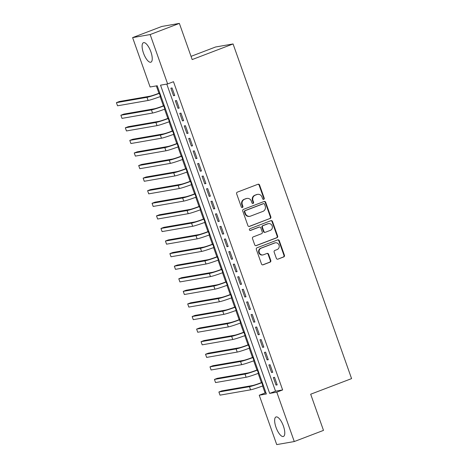 <?xml version="1.0" encoding="UTF-8"?>
<svg xmlns="http://www.w3.org/2000/svg" width="468" height="468" viewBox="0 0 468 468"><rect width="100%" height="100%" fill="white"/><g stroke="black" fill="none" stroke-linecap="round" stroke-linejoin="round"><path stroke-width="0.7" d="M263.73 199.345A0.918 0.86 80.1 0 0 264.227 198.175L259.582 185.053A1.31 1.223 80.1 0 0 257.997 184.257L237.352 192.143A1.31 1.223 80.1 0 0 236.644 193.816L241.289 206.932A0.918 0.86 80.1 0 0 242.401 207.494A0.918 0.86 80.1 0 0 242.898 206.324L242.295 204.621A4.2 3.919 80.1 0 1 244.565 199.269L246.285 198.613A4.2 3.919 80.1 0 1 251.357 201.164L251.954 202.86A0.918 0.86 80.1 0 0 253.065 203.422A0.918 0.86 80.1 0 0 253.562 202.246L252.96 200.55A4.2 3.919 80.1 0 1 255.23 195.197L256.95 194.542A4.2 3.919 80.1 0 1 262.021 197.092L262.624 198.789A0.918 0.86 80.1 0 0 263.73 199.345M263.338 199.391A0.918 0.86 80.1 0 0 263.753 198.256L259.108 185.135A1.31 1.223 80.1 0 0 257.973 184.269M242.009 207.54A0.918 0.86 80.1 0 0 242.418 206.406L241.821 204.709L242.295 204.621M252.673 203.463A0.918 0.86 80.1 0 0 253.089 202.334L252.486 200.632L252.96 200.55M276.015 427.36A10.431 3.697 69.1 0 1 275.991 416.97A10.431 3.697 69.1 0 1 283.415 426.073A10.431 3.697 69.1 0 1 283.433 436.463A10.431 3.697 69.1 0 1 276.015 427.36M143.477 53.083A10.431 3.697 69.1 0 1 143.454 42.693A10.431 3.697 69.1 0 1 150.871 51.796A10.431 3.697 69.1 0 1 150.895 62.185A10.431 3.697 69.1 0 1 143.477 53.083M276.354 258.348A1.31 1.223 80.1 0 0 277.939 259.143L283.731 256.932A1.31 1.223 80.1 0 0 284.439 255.259L279.279 240.687A1.31 1.223 80.1 0 0 277.7 239.891L257.055 247.771A1.31 1.223 80.1 0 0 256.341 249.444L261.507 264.016A1.31 1.223 80.1 0 0 263.086 264.812L270.083 262.144A1.31 1.223 80.1 0 0 270.791 260.471L268.585 254.235A1.31 1.223 80.1 0 0 267 253.44L263.531 254.762A3.51 3.276 80.1 0 1 259.202 252.328A3.51 3.276 80.1 0 1 261.191 248.157L274.78 242.968A3.51 3.276 80.1 0 1 279.115 245.402A3.51 3.276 80.1 0 1 277.12 249.573L274.856 250.439A1.31 1.223 80.1 0 0 274.149 252.112L276.354 258.348M132.608 37.61L161.817 26.454L179.367 23.4L192.178 59.571L233.07 43.951L351.579 378.606L310.682 394.22L323.493 430.39L294.278 441.546L276.728 444.6L259.243 395.22L266.356 393.98L157.207 85.749L150.093 86.989L132.608 37.61L150.158 34.556L167.643 83.936L160.53 85.17L269.679 393.401L276.793 392.166L294.278 441.546M179.367 23.4L150.158 34.556M166.778 84.088L275.523 391.172L282.637 389.932L173.488 81.701L167.643 83.936M282.637 389.932L276.793 392.166M270.13 218.527A1.31 1.223 80.1 0 0 270.843 216.854L265.684 202.281A1.31 1.223 80.1 0 0 264.098 201.486L243.454 209.366A1.31 1.223 80.1 0 0 242.746 211.039L247.905 225.611A1.31 1.223 80.1 0 0 249.491 226.413L269.656 218.609A1.31 1.223 80.1 0 0 270.369 216.936L265.21 202.363A1.31 1.223 80.1 0 0 264.075 201.492M272.481 221.487L277.641 236.059A1.31 1.223 80.1 0 1 276.933 237.726L256.288 245.612A1.31 1.223 80.1 0 1 254.703 244.817L252.498 238.581A1.31 1.223 80.1 0 1 253.206 236.907L261.577 233.707A1.31 1.223 80.1 0 0 262.285 232.034L260.822 227.898A1.31 1.223 80.1 0 0 259.237 227.103L250.52 230.431A0.918 0.86 80.1 0 1 249.385 229.794A0.918 0.86 80.1 0 1 249.912 228.7L270.896 220.685A1.31 1.223 80.1 0 1 272.481 221.487L272.007 221.569L277.167 236.141L277.641 236.059M174.728 95.513L172.054 87.961L170.867 88.171L173.54 95.718L174.728 95.513M179.18 108.09L176.506 100.544L175.319 100.749L177.992 108.301L179.18 108.09M183.637 120.674L180.964 113.127L179.776 113.332L182.45 120.879L183.637 120.674M188.089 133.257L185.416 125.705L184.234 125.91L186.902 133.462L188.089 133.257M192.547 145.835L189.873 138.288L188.686 138.493L191.359 146.039L192.547 145.835M196.999 158.418L194.325 150.866L193.144 151.076L195.817 158.623L196.999 158.418M201.456 170.995L198.783 163.449L197.595 163.654L200.269 171.206L201.456 170.995M205.908 183.579L203.235 176.026L202.053 176.237L204.727 183.784L205.908 183.579M210.366 196.156L207.693 188.61L206.505 188.815L209.178 196.367L210.366 196.156M214.824 208.74L212.15 201.193L210.963 201.398L213.636 208.944L214.824 208.74M219.276 221.323L216.602 213.771L215.415 213.975L218.088 221.528L219.276 221.323M223.733 233.901L221.06 226.354L219.872 226.559L222.546 234.105L223.733 233.901M228.185 246.484L225.512 238.932L224.33 239.142L226.998 246.689L228.185 246.484M232.643 259.061L229.969 251.515L228.782 251.72L231.455 259.272L232.643 259.061M237.095 271.645L234.421 264.092L233.239 264.303L235.913 271.849L237.095 271.645M241.552 284.222L238.879 276.676L237.691 276.88L240.365 284.433L241.552 284.222M246.004 296.806L243.331 289.259L242.149 289.464L244.822 297.01L246.004 296.806M250.462 309.383L247.788 301.837L246.601 302.041L249.274 309.594L250.462 309.383M254.92 321.966L252.246 314.42L251.059 314.625L253.732 322.171L254.92 321.966M259.371 334.55L256.698 326.997L255.51 327.208L258.184 334.755L259.371 334.55M263.829 347.127L261.156 339.581L259.968 339.786L262.642 347.332L263.829 347.127M268.281 359.711L265.608 352.158L264.426 352.369L267.099 359.915L268.281 359.711M272.739 372.288L270.065 364.742L268.878 364.946L271.551 372.499L272.739 372.288M273.335 377.53L276.009 385.076L277.191 384.871L274.517 377.325L273.335 377.53M156.341 85.901L158.944 93.249M160.132 96.613L163.396 105.832M164.59 109.196L167.854 118.416M169.042 121.774L172.306 130.993M173.499 134.357L176.764 143.577M177.957 146.934L181.221 156.154M182.409 159.518L185.673 168.737M186.867 172.095L190.131 181.315M191.318 184.679L194.583 193.898M195.776 197.262L199.04 206.482M200.228 209.839L203.492 219.059M204.686 222.423L207.95 231.642M209.137 235L212.402 244.22M213.595 247.584L216.859 256.803M218.053 260.161L221.317 269.381M222.505 272.745L225.769 281.964M226.962 285.328L230.227 294.547M231.414 297.905L234.679 307.125M235.872 310.489L239.136 319.708M240.324 323.066L243.588 332.286M244.782 335.65L248.046 344.869M249.233 348.227L252.498 357.447M253.691 360.81L256.955 370.03M258.149 373.394L261.413 382.608M262.601 385.971L265.087 392.991L265.953 392.839M233.07 43.951L215.52 47.011L191.038 56.359M265.087 392.991L259.243 395.22M275.523 391.172L269.679 393.401M173.54 95.718L174.646 95.296M177.992 108.301L179.104 107.874M182.45 120.879L183.561 120.457M186.902 133.462L188.013 133.035M191.359 146.039L192.471 145.618M195.817 158.623L196.923 158.202M200.269 171.206L201.38 170.779M204.727 183.784L205.832 183.362M209.178 196.367L210.29 195.94M213.636 208.944L214.742 208.523M218.088 221.528L219.199 221.101M222.546 234.105L223.657 233.684M226.998 246.689L228.109 246.267M231.455 259.272L232.567 258.845M235.913 271.849L237.019 271.428M240.365 284.433L241.476 284.006M244.822 297.01L245.928 296.589M249.274 309.594L250.386 309.167M253.732 322.171L254.838 321.75M258.184 334.755L259.295 334.333M262.642 347.332L263.753 346.911M267.099 359.915L268.205 359.494M271.551 372.499L272.663 372.072M276.009 385.076L277.114 384.655M257.628 194.355L257.154 194.436A4.2 3.919 80.1 0 0 256.476 194.624L256.95 194.542M252.486 200.632A4.2 3.919 80.1 0 1 254.756 195.279L256.476 194.624M246.964 198.426L246.49 198.508A4.2 3.919 80.1 0 0 245.811 198.695L246.285 198.613M241.821 204.709A4.2 3.919 80.1 0 1 244.091 199.35L245.811 198.695M249.034 226.483L269.656 218.609M264.555 204.253A0.918 0.86 80.1 0 0 263.449 203.697L245.326 210.618A0.918 0.86 80.1 0 0 244.828 211.788L245.466 213.578A4.2 3.919 80.1 0 0 250.532 216.128L262.922 211.396A4.2 3.919 80.1 0 0 265.192 206.043L264.555 204.253M263.595 203.656L263.121 203.738A0.918 0.86 80.1 0 0 262.975 203.779L263.449 203.697M249.853 216.315L249.38 216.397A4.2 3.919 80.1 0 1 244.992 213.66L244.354 211.869A0.918 0.86 80.1 0 1 244.852 210.699L262.975 203.779M255.832 245.688L276.459 237.814A1.31 1.223 80.1 0 0 277.167 236.141M259.447 227.044L258.974 227.126A1.31 1.223 80.1 0 0 258.763 227.185L250.14 230.478M270.264 230.391A3.51 3.276 80.1 0 0 268.492 223.628A3.51 3.276 80.1 0 0 267.924 223.786L263.139 225.611A1.31 1.223 80.1 0 0 262.425 227.284L263.894 231.426A1.31 1.223 80.1 0 0 265.479 232.222L270.264 230.391M268.492 223.628L268.018 223.71A3.51 3.276 80.1 0 0 267.45 223.868L267.924 223.786M265.262 232.28L264.789 232.362A1.31 1.223 80.1 0 1 263.42 231.508L261.951 227.366A1.31 1.223 80.1 0 1 262.665 225.699L267.45 223.868M272.007 221.569A1.31 1.223 80.1 0 0 270.878 220.697M275.348 242.81L274.874 242.892A3.51 3.276 80.1 0 0 274.306 243.05L274.78 242.968M262.963 254.92L262.489 255.001A3.51 3.276 80.1 0 1 260.717 248.239L274.306 243.05M262.636 264.888L269.609 262.226A1.31 1.223 80.1 0 0 270.317 260.553L268.111 254.317A1.31 1.223 80.1 0 0 266.982 253.445M277.939 259.143L283.257 257.014A1.31 1.223 80.1 0 0 283.965 255.341L278.805 240.768A1.31 1.223 80.1 0 0 277.676 239.897M159.758 92.939L158.125 93.565A6.687 0.433 160.5 0 1 149.912 96.209L119.346 101.527L116.421 102.644L146.993 97.321A10.033 0.643 -19.5 0 0 159.313 93.354L159.834 93.161M116.421 102.644L117.538 105.791L148.104 100.468A10.033 0.643 -19.5 0 0 160.43 96.502L160.945 96.303M164.209 105.522L162.583 106.142A6.687 0.433 160.5 0 1 154.37 108.787L123.798 114.11L120.879 115.227L151.451 109.904A10.033 0.643 -19.5 0 0 163.771 105.938L164.286 105.739M120.879 115.227L121.99 118.369L152.562 113.045A10.033 0.643 -19.5 0 0 164.882 109.085L165.403 108.886M168.667 118.106L167.041 118.726A6.687 0.433 160.5 0 1 158.827 121.37L128.255 126.693L125.33 127.805L155.903 122.481A10.033 0.643 -19.5 0 0 168.223 118.515L168.743 118.322M125.33 127.805L126.448 130.952L157.02 125.629A10.033 0.643 -19.5 0 0 169.34 121.662L169.855 121.464M173.119 130.683L171.493 131.303A6.687 0.433 160.5 0 1 163.279 133.947L132.707 139.271L129.788 140.388L160.36 135.065A10.033 0.643 -19.5 0 0 172.68 131.099L173.195 130.9M129.788 140.388L130.9 143.53L161.472 138.212A10.033 0.643 -19.5 0 0 173.792 134.246L174.312 134.047M177.577 143.267L175.95 143.887A6.687 0.433 160.5 0 1 167.737 146.531L137.165 151.854L134.246 152.966L164.812 147.642A10.033 0.643 -19.5 0 0 177.132 143.682L177.653 143.483M134.246 152.966L135.357 156.113L165.929 150.79A10.033 0.643 -19.5 0 0 178.249 146.823L178.764 146.624M182.029 155.844L180.402 156.464A6.687 0.433 160.5 0 1 172.189 159.108L141.617 164.432L138.698 165.549L169.27 160.226A10.033 0.643 -19.5 0 0 181.59 156.259L182.105 156.06M138.698 165.549L139.815 168.696L170.381 163.373A10.033 0.643 -19.5 0 0 182.701 159.407L183.222 159.208M186.486 168.427L184.86 169.047A6.687 0.433 160.5 0 1 176.647 171.692L146.074 177.015L143.155 178.132L173.722 172.809A10.033 0.643 -19.5 0 0 186.048 168.843L186.562 168.644M143.155 178.132L144.267 181.274L174.839 175.95A10.033 0.643 -19.5 0 0 187.159 171.984L187.674 171.791M190.938 181.005L189.312 181.631A6.687 0.433 160.5 0 1 181.098 184.275L150.532 189.593L147.607 190.71L178.179 185.386A10.033 0.643 -19.5 0 0 190.499 181.42L191.02 181.221M147.607 190.71L148.725 193.857L179.291 188.534A10.033 0.643 -19.5 0 0 191.611 184.567L192.132 184.369M195.396 193.588L193.77 194.208A6.687 0.433 160.5 0 1 185.556 196.852L154.984 202.176L152.065 203.293L182.637 197.97A10.033 0.643 -19.5 0 0 194.957 194.004L195.472 193.805M152.065 203.293L153.176 206.435L183.749 201.111A10.033 0.643 -19.5 0 0 196.069 197.151L196.589 196.952M199.854 206.172L198.221 206.792A6.687 0.433 160.5 0 1 190.008 209.436L159.442 214.759L156.517 215.871L187.089 210.547A10.033 0.643 -19.5 0 0 199.409 206.581L199.93 206.388M156.517 215.871L157.634 219.018L188.2 213.695A10.033 0.643 -19.5 0 0 200.526 209.728L201.041 209.529M204.305 218.749L202.679 219.369A6.687 0.433 160.5 0 1 194.466 222.013L163.894 227.337L160.974 228.454L191.547 223.131A10.033 0.643 -19.5 0 0 203.867 219.164L204.381 218.965M160.974 228.454L162.086 231.596L192.658 226.278A10.033 0.643 -19.5 0 0 204.978 222.312L205.499 222.113M208.763 231.332L207.137 231.952A6.687 0.433 160.5 0 1 198.923 234.597L168.351 239.92L165.432 241.032L195.998 235.708A10.033 0.643 -19.5 0 0 208.319 231.748L208.839 231.549M165.432 241.032L166.544 244.179L197.116 238.855A10.033 0.643 -19.5 0 0 209.436 234.889L209.951 234.69M213.215 243.91L211.589 244.53A6.687 0.433 160.5 0 1 203.375 247.174L172.803 252.498L169.884 253.615L200.456 248.292A10.033 0.643 -19.5 0 0 212.776 244.325L213.291 244.126M169.884 253.615L170.995 256.762L201.568 251.439A10.033 0.643 -19.5 0 0 213.888 247.473L214.408 247.274M217.673 256.493L216.046 257.113A6.687 0.433 160.5 0 1 207.833 259.758L177.261 265.081L174.342 266.193L204.908 260.875A10.033 0.643 -19.5 0 0 217.228 256.909L217.749 256.71M174.342 266.193L175.453 269.34L206.025 264.016A10.033 0.643 -19.5 0 0 218.345 260.05L218.86 259.857M222.124 269.071L220.498 269.697A6.687 0.433 160.5 0 1 212.285 272.341L181.713 277.659L178.794 278.776L209.366 273.452A10.033 0.643 -19.5 0 0 221.686 269.486L222.201 269.287M178.794 278.776L179.911 281.923L210.477 276.6A10.033 0.643 -19.5 0 0 222.797 272.633L223.318 272.434M226.582 281.654L224.956 282.274A6.687 0.433 160.5 0 1 216.742 284.918L186.17 290.242L183.251 291.359L213.817 286.036A10.033 0.643 -19.5 0 0 226.143 282.069L226.658 281.871M183.251 291.359L184.363 294.501L214.935 289.177A10.033 0.643 -19.5 0 0 227.255 285.211L227.77 285.018M231.034 294.237L229.408 294.858A6.687 0.433 160.5 0 1 221.194 297.502L190.628 302.825L187.703 303.937L218.275 298.613A10.033 0.643 -19.5 0 0 230.595 294.647L231.116 294.454M187.703 303.937L188.82 307.084L219.387 301.761A10.033 0.643 -19.5 0 0 231.707 297.794L232.227 297.595M235.492 306.815L233.865 307.435A6.687 0.433 160.5 0 1 225.652 310.079L195.08 315.403L192.161 316.52L222.733 311.197A10.033 0.643 -19.5 0 0 235.053 307.23L235.568 307.031M192.161 316.52L193.272 319.662L223.844 314.344A10.033 0.643 -19.5 0 0 236.164 310.378L236.685 310.179M239.949 319.398L238.317 320.018A6.687 0.433 160.5 0 1 230.104 322.663L199.538 327.986L196.613 329.098L227.185 323.774A10.033 0.643 -19.5 0 0 239.505 319.814L240.025 319.615M196.613 329.098L197.73 332.245L228.296 326.921A10.033 0.643 -19.5 0 0 240.622 322.955L241.137 322.756M244.401 331.976L242.775 332.596A6.687 0.433 160.5 0 1 234.562 335.24L203.989 340.564L201.07 341.681L231.642 336.357A10.033 0.643 -19.5 0 0 243.963 332.391L244.477 332.192M201.07 341.681L202.182 344.828L232.754 339.505A10.033 0.643 -19.5 0 0 245.074 335.538L245.595 335.34M248.859 344.559L247.233 345.179A6.687 0.433 160.5 0 1 239.019 347.823L208.447 353.147L205.528 354.258L236.094 348.941A10.033 0.643 -19.5 0 0 248.414 344.974L248.935 344.776M205.528 354.258L206.64 357.406L237.212 352.082A10.033 0.643 -19.5 0 0 249.532 348.116L250.047 347.923M253.311 357.137L251.685 357.763A6.687 0.433 160.5 0 1 243.471 360.401L212.899 365.724L209.98 366.842L240.552 361.518A10.033 0.643 -19.5 0 0 252.872 357.552L253.387 357.353M209.98 366.842L211.091 369.989L241.663 364.666A10.033 0.643 -19.5 0 0 253.984 360.699L254.504 360.5M257.769 369.72L256.142 370.34A6.687 0.433 160.5 0 1 247.929 372.984L217.357 378.308L214.438 379.425L245.004 374.102A10.033 0.643 -19.5 0 0 257.324 370.135L257.845 369.936M214.438 379.425L215.549 382.567L246.121 377.243A10.033 0.643 -19.5 0 0 258.441 373.277L258.956 373.084M262.22 382.303L260.594 382.923A6.687 0.433 160.5 0 1 252.381 385.568L221.814 390.891L218.889 392.003L249.462 386.679A10.033 0.643 -19.5 0 0 261.782 382.713L262.296 382.52M218.889 392.003L220.007 395.15L250.573 389.826A10.033 0.643 -19.5 0 0 262.893 385.86L263.414 385.661M263.753 198.256L264.227 198.175M242.418 206.406L242.898 206.324M253.089 202.334L253.562 202.246M254.756 195.279L255.23 195.197M244.091 199.35L244.565 199.269M259.108 185.135L259.582 185.053M249.058 226.483L249.491 226.413M265.21 202.363L265.684 202.281M270.369 216.936L270.843 216.854M244.852 210.699L245.326 210.618M244.354 211.869L244.828 211.788M244.992 213.66L245.466 213.578M276.459 237.814L276.933 237.726M255.856 245.688L256.288 245.612M258.763 227.185L259.237 227.103M250.222 230.484L250.52 230.431M262.665 225.699L263.139 225.611M261.951 227.366L262.425 227.284M263.42 231.508L263.894 231.426M260.717 248.239L261.191 248.157M268.111 254.317L268.585 254.235M270.317 260.553L270.791 260.471M269.609 262.226L270.083 262.144M262.659 264.888L263.086 264.812M278.805 240.768L279.279 240.687M283.965 255.341L284.439 255.259M283.257 257.014L283.731 256.932M159.313 93.354L160.43 96.502M146.993 97.321L148.104 100.468M163.771 105.938L164.882 109.085M151.451 109.904L152.562 113.045M168.223 118.515L169.34 121.662M155.903 122.481L157.02 125.629M172.68 131.099L173.792 134.246M160.36 135.065L161.472 138.212M177.132 143.682L178.249 146.823M164.812 147.642L165.929 150.79M181.59 156.259L182.701 159.407M169.27 160.226L170.381 163.373M186.048 168.843L187.159 171.984M173.722 172.809L174.839 175.95M190.499 181.42L191.611 184.567M178.179 185.386L179.291 188.534M194.957 194.004L196.069 197.151M182.637 197.97L183.749 201.111M199.409 206.581L200.526 209.728M187.089 210.547L188.2 213.695M203.867 219.164L204.978 222.312M191.547 223.131L192.658 226.278M208.319 231.748L209.436 234.889M195.998 235.708L197.116 238.855M212.776 244.325L213.888 247.473M200.456 248.292L201.568 251.439M217.228 256.909L218.345 260.05M204.908 260.875L206.025 264.016M221.686 269.486L222.797 272.633M209.366 273.452L210.477 276.6M226.143 282.069L227.255 285.211M213.817 286.036L214.935 289.177M230.595 294.647L231.707 297.794M218.275 298.613L219.387 301.761M235.053 307.23L236.164 310.378M222.733 311.197L223.844 314.344M239.505 319.814L240.622 322.955M227.185 323.774L228.296 326.921M243.963 332.391L245.074 335.538M231.642 336.357L232.754 339.505M248.414 344.974L249.532 348.116M236.094 348.941L237.212 352.082M252.872 357.552L253.984 360.699M240.552 361.518L241.663 364.666M257.324 370.135L258.441 373.277M245.004 374.102L246.121 377.243M261.782 382.713L262.893 385.86M249.462 386.679L250.573 389.826"/></g></svg>

